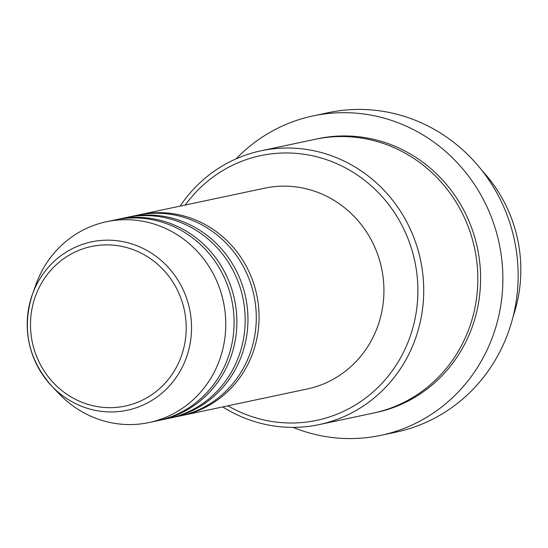 <?xml version="1.0" encoding="UTF-8"?>
<svg xmlns="http://www.w3.org/2000/svg" width="548" height="548" viewBox="0 0 548 548"><rect width="100%" height="100%" fill="white"/><g stroke="black" fill="none" stroke-linecap="round" stroke-linejoin="round"><path stroke-width="0.82" d="M138.377 214.987A102.634 97.777 78 0 1 139.767 214.686A102.634 97.777 78 0 1 162.681 212.72A102.634 97.777 78 0 1 258.56 306.722A102.634 97.777 78 0 1 182.381 415.473A102.634 97.777 78 0 1 180.991 415.761M127.28 217.344A102.634 97.777 78 0 1 128.664 217.035L136.993 215.275A102.634 97.777 78 0 1 159.906 213.309A102.634 97.777 78 0 1 255.786 307.312A102.634 97.777 78 0 1 179.607 416.062L171.284 417.829A102.634 97.777 78 0 1 169.894 418.117M128.664 217.035A102.634 97.777 78 0 1 151.584 215.076A102.634 97.777 78 0 1 247.456 309.079A102.634 97.777 78 0 1 171.284 417.829M116.183 219.7A102.634 97.777 78 0 1 117.567 219.392L125.889 217.625A102.634 97.777 78 0 1 148.809 215.665A102.634 97.777 78 0 1 244.682 309.668A102.634 97.777 78 0 1 168.51 418.419L160.18 420.186A102.634 97.777 78 0 1 158.79 420.474M117.567 219.392A102.634 97.777 78 0 1 140.48 217.433A102.634 97.777 78 0 1 236.359 311.435A102.634 97.777 78 0 1 160.18 420.186M106.47 221.748L114.792 219.981A102.634 97.777 78 0 1 137.706 218.022A102.634 97.777 78 0 1 233.585 312.024A102.634 97.777 78 0 1 157.406 420.775L149.083 422.542A102.634 97.777 78 0 1 126.163 424.508A102.634 97.777 78 0 1 59.047 393.724L51.752 386.073A86.057 81.988 78 0 1 32.339 294.612A86.057 81.988 78 0 1 110.73 240.223A86.057 81.988 78 0 1 191.533 329.149A86.057 81.988 78 0 1 108.031 411.884A86.057 81.988 78 0 1 51.752 386.073C28.188 359.214 21.715 328.725 32.339 294.612L35.901 284.652A102.634 97.777 78 0 1 106.47 221.748A102.634 97.777 78 0 1 129.383 219.782A102.634 97.777 78 0 1 225.262 313.785A102.634 97.777 78 0 1 149.083 422.542M227.886 405.815A135.288 128.883 -102 0 0 286.597 422.919A135.288 128.883 -102 0 0 417.871 292.865A135.288 128.883 -102 0 0 290.837 153.056A135.288 128.883 -102 0 0 185.265 205.027M180.128 206.117A139.952 133.328 78 0 1 261.047 150.789A139.952 133.328 78 0 1 292.296 148.111A139.952 133.328 78 0 1 423.042 276.295A139.952 133.328 78 0 1 319.162 424.597A139.952 133.328 78 0 1 287.912 427.276A139.952 133.328 78 0 1 222.741 406.911M380.887 435.338L396.149 432.105A163.277 155.55 -102 0 0 517.339 259.081A163.277 155.55 -102 0 0 364.81 109.532A163.277 155.55 -102 0 0 328.355 112.662L313.093 115.895A163.277 155.55 78 0 1 349.549 112.772A163.277 155.55 78 0 1 502.078 262.321A163.277 155.55 78 0 1 380.887 435.338A163.277 155.55 78 0 1 344.432 438.469A163.277 155.55 78 0 1 293.05 427.365M261.047 150.789L315.162 139.302A139.952 133.328 78 0 1 346.411 136.623A139.952 133.328 78 0 1 477.15 264.807A139.952 133.328 78 0 1 373.27 413.11L319.162 424.597M139.767 214.686L264.636 188.183A102.634 97.777 78 0 1 287.549 186.217A102.634 97.777 78 0 1 383.429 280.22A102.634 97.777 78 0 1 307.25 388.97L182.381 415.473M236.065 158.865A163.277 155.55 78 0 1 313.093 115.895M513.154 316.367A139.952 133.328 -102 0 0 482.281 170.894M109.627 244.935A81.556 77.693 -102 0 0 30.496 323.334A81.556 77.693 -102 0 0 107.072 407.609A81.556 77.693 -102 0 0 186.204 329.211A81.556 77.693 -102 0 0 109.627 244.935M316.545 139.021A139.952 133.328 78 0 1 349.186 136.034A139.952 133.328 78 0 1 479.993 264.965A139.952 133.328 78 0 1 374.661 412.808"/></g></svg>
